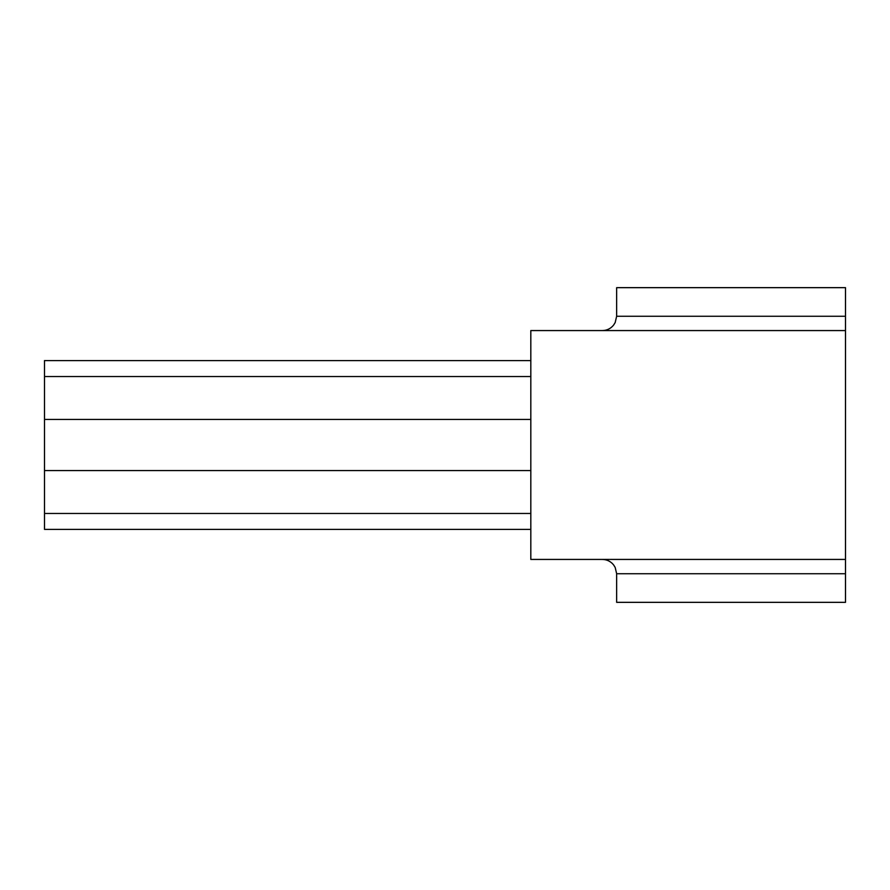<?xml version="1.0" encoding="UTF-8"?>
<svg xmlns="http://www.w3.org/2000/svg" width="890" height="890" viewBox="0 0 890 890"><rect width="100%" height="100%" fill="white"/><g stroke="black" fill="none" stroke-linecap="round" stroke-linejoin="round"><path stroke-width="1.33" d="M530.818 529.394L44.5 529.394L44.5 360.606L530.818 360.606M44.5 376.526L530.818 376.526M44.5 419.435L530.818 419.435M44.5 470.565L530.818 470.565M44.5 513.474L530.818 513.474M845.5 330.568L845.5 559.432L530.818 559.432L530.818 330.568L845.5 330.568L845.5 316.273L616.648 316.273L615.179 322.558L613.577 325.128C610.662 328.655 606.913 330.468 602.341 330.568M845.5 559.432L845.5 602.341L616.648 602.341L616.648 573.727L845.5 573.727M616.648 316.273L616.648 287.659L845.5 287.659L845.5 316.273M616.648 573.727L615.179 567.442L613.577 564.872C610.662 561.345 606.913 559.532 602.341 559.432"/></g></svg>
